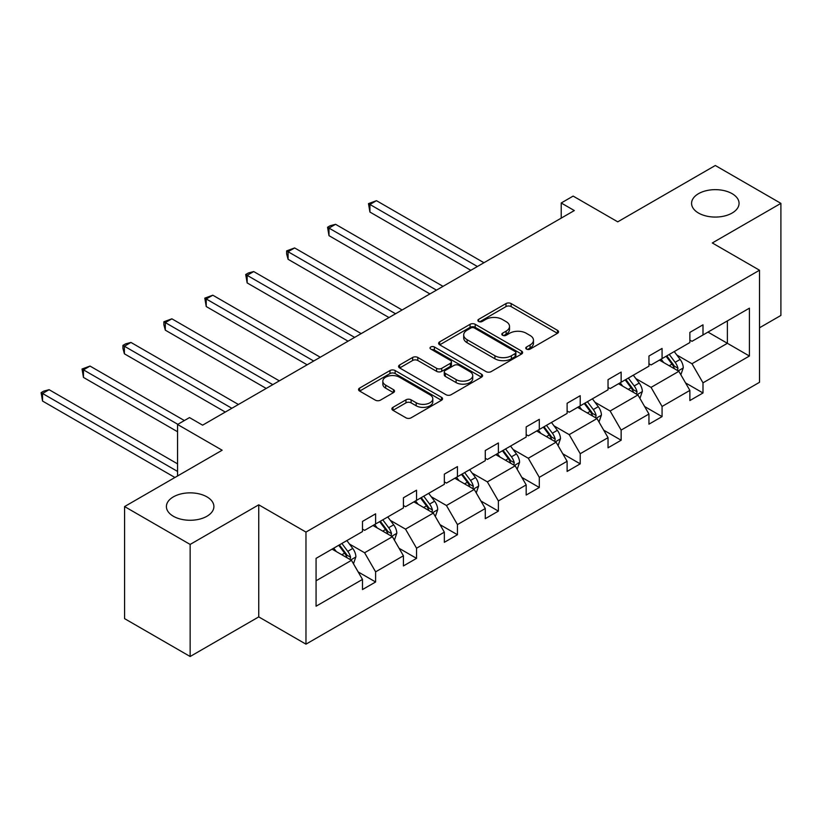 <?xml version="1.0" encoding="UTF-8"?>
<svg xmlns="http://www.w3.org/2000/svg" width="822" height="822" viewBox="0 0 822 822"><rect width="100%" height="100%" fill="white"/><g stroke="black" fill="none" stroke-linecap="round" stroke-linejoin="round"><path stroke-width="1.23" d="M206.939 496.868A23.746 13.707 0 0 0 181.066 493.899A23.746 13.707 0 0 0 166.404 506.568A23.746 13.707 0 0 0 173.36 516.257A23.746 13.707 0 0 0 199.232 519.227A23.746 13.707 0 0 0 213.895 506.568A23.746 13.707 0 0 0 206.939 496.868M732.104 193.663A23.746 13.707 0 0 0 706.232 190.694A23.746 13.707 0 0 0 691.579 203.363A23.746 13.707 0 0 0 698.536 213.052A23.746 13.707 0 0 0 724.408 216.022A23.746 13.707 0 0 0 739.06 203.363A23.746 13.707 0 0 0 732.104 193.663M526.522 349.103A2.548 1.469 0 0 0 530.128 349.103L557.48 333.3A3.637 2.106 0 0 0 558.549 331.821A3.637 2.106 0 0 0 557.48 330.331L511.14 303.575A3.637 2.106 0 0 0 505.982 303.575L478.63 319.368A2.548 1.469 0 0 0 477.88 320.405A2.548 1.469 0 0 0 478.63 321.453A2.548 1.469 0 0 0 482.237 321.453L485.771 319.409A11.652 6.73 0 0 1 502.252 319.409L506.116 321.638A11.652 6.73 0 0 1 509.527 326.396A11.652 6.73 0 0 1 506.116 331.153L502.571 333.198A2.548 1.469 0 0 0 501.831 334.235A2.548 1.469 0 0 0 502.571 335.273A2.548 1.469 0 0 0 506.177 335.273L509.722 333.229A11.652 6.73 0 0 1 526.203 333.229L530.067 335.458A11.652 6.73 0 0 1 533.478 340.216A11.652 6.73 0 0 1 530.067 344.973L526.522 347.018A2.548 1.469 0 0 0 525.772 348.055A2.548 1.469 0 0 0 526.522 349.103L526.522 347.018M759.518 327.783L780.9 315.432L780.9 203.363L715.315 165.499L617.733 221.837L573.139 196.088L561.21 202.983L561.21 218.128M190.149 656.501L258.745 616.901L258.745 504.821L190.149 544.431L190.149 656.501L124.574 618.637L124.574 506.568L222.156 450.22L177.562 424.481L177.562 475.969M190.149 544.431L124.574 506.568M392.947 407.342A3.637 2.106 0 0 0 391.889 408.822A3.637 2.106 0 0 0 392.947 410.312L405.955 417.812A3.637 2.106 0 0 0 411.103 417.812L441.486 400.273A3.637 2.106 0 0 0 442.555 398.793A3.637 2.106 0 0 0 441.486 397.303L395.135 370.547A3.637 2.106 0 0 0 389.988 370.547L359.604 388.087A3.637 2.106 0 0 0 358.536 389.577A3.637 2.106 0 0 0 359.604 391.056L375.315 400.129A3.637 2.106 0 0 0 380.463 400.129L393.461 392.618A3.637 2.106 0 0 0 394.529 391.128A3.637 2.106 0 0 0 393.461 389.649L385.672 385.148A9.741 5.62 0 0 1 382.826 381.172A9.741 5.62 0 0 1 388.837 375.973A9.741 5.62 0 0 1 399.451 377.195L429.968 394.817A9.741 5.62 0 0 1 432.814 398.793A9.741 5.62 0 0 1 426.803 403.982A9.741 5.62 0 0 1 416.189 402.77L411.103 399.831A3.637 2.106 0 0 0 405.955 399.831L392.947 407.342L392.947 410.312M177.562 424.481L189.492 417.586L202.613 425.159L574.321 210.555L561.21 202.983M258.745 504.821L305.969 532.081L759.518 270.222L759.518 382.302L305.969 644.16L305.969 532.081M780.9 203.363L712.304 242.963L759.518 270.222M486.028 371.585A3.637 2.106 0 0 0 491.186 371.585L521.569 354.046A3.637 2.106 0 0 0 522.628 352.556A3.637 2.106 0 0 0 521.569 351.066L475.219 324.31A3.637 2.106 0 0 0 470.071 324.31L439.688 341.849A3.637 2.106 0 0 0 438.619 343.339A3.637 2.106 0 0 0 439.688 344.829L486.028 371.585M431.817 349.648A2.548 1.469 0 0 1 434.406 350.008L434.406 346.987L481.528 374.185A3.637 2.106 0 0 1 482.596 375.675A3.637 2.106 0 0 1 481.528 377.164L451.144 394.704A3.637 2.106 0 0 1 445.997 394.704L399.646 367.937L399.646 364.968A3.637 2.106 0 0 0 398.578 366.458A3.637 2.106 0 0 0 399.646 367.937M399.646 364.968L412.644 357.457A3.637 2.106 0 0 1 417.802 357.457L436.595 368.318A3.637 2.106 0 0 0 441.743 368.318L450.374 363.334A3.637 2.106 0 0 0 451.432 361.844A3.637 2.106 0 0 0 450.374 360.365L430.8 349.062A2.548 1.469 0 0 1 430.05 348.025A2.548 1.469 0 0 1 431.632 346.658A2.548 1.469 0 0 1 434.406 346.987M316.069 558.364L362.492 531.557L362.492 521.405L375.613 513.832L375.613 523.984L403.417 507.924L403.417 497.783L416.538 490.21L416.538 500.351L444.342 484.302L444.342 474.15L457.453 466.577L457.453 476.729L485.268 460.68L485.268 450.528L498.379 442.955L498.379 453.107L526.183 437.047L526.183 426.906L539.304 419.333L539.304 429.474L567.108 413.425L567.108 403.273L580.219 395.701L580.219 405.852L608.033 389.792L608.033 379.651L621.144 372.078L621.144 382.22L648.948 366.17L648.948 356.018L662.07 348.446L662.07 358.598L689.874 342.548L689.874 332.396L702.995 324.824L702.995 334.975L749.417 308.168L749.417 356.029L702.995 382.826L702.995 392.978L689.874 400.55L689.874 390.399L662.07 406.458L662.07 416.6L648.948 424.173L648.948 414.031L621.144 430.081L621.144 440.232L608.033 447.805L608.033 437.653L580.219 453.713L580.219 463.855L567.108 471.427L567.108 461.286L539.304 477.335L539.304 487.487L526.183 495.06L526.183 484.908L498.379 500.958L498.379 511.109L485.268 518.682L485.268 508.53L457.453 524.59L457.453 534.732L444.342 542.304L444.342 532.163L416.538 548.212L416.538 558.364L403.417 565.937L403.417 555.785L375.613 571.845L375.613 581.986L362.492 589.559L362.492 579.418L316.069 606.215L316.069 558.364M372.993 525.494L392.402 536.704L364.598 552.754L349.412 543.989M364.598 552.754L375.613 571.845M392.402 536.704L403.417 555.785M362.492 529.132L364.598 530.344L375.613 523.984M413.908 501.872L433.328 513.082L405.513 529.132L390.337 520.367M405.513 529.132L416.538 548.212M433.328 513.082L444.342 532.163M403.417 505.509L405.513 506.712L416.538 500.351M454.833 478.24L474.243 489.45L446.438 505.509L431.252 496.735M446.438 505.509L457.453 524.59M474.243 489.45L485.268 508.53M444.342 481.877L446.438 483.089L457.453 476.729M495.758 454.617L515.168 465.827L487.364 481.877L472.177 473.112M487.364 481.877L498.379 500.958M515.168 465.827L526.183 484.908M485.268 458.255L487.364 459.467L498.379 453.107M536.674 430.995L556.093 442.195L528.289 458.255L513.103 449.49M528.289 458.255L539.304 477.335M556.093 442.195L567.108 461.286M526.183 434.622L528.289 435.835L539.304 429.474M577.599 407.363L597.008 418.573L569.204 434.622L554.028 425.858M569.204 434.622L580.219 453.713M597.008 418.573L608.033 437.653M567.108 411L569.204 412.212L580.219 405.852M618.524 383.74L637.934 394.95L610.13 411L594.943 402.235M610.13 411L621.144 430.081M637.934 394.95L648.948 414.031M608.033 387.378L610.13 388.59L621.144 382.22M659.45 360.108L678.859 371.318L651.055 387.378L635.868 378.603M651.055 387.378L662.07 406.458M678.859 371.318L689.874 390.399M648.948 363.745L651.055 364.958L662.07 358.598M707.978 332.098L727.388 343.298L691.97 363.745L676.794 354.981M691.97 363.745L702.995 382.826M749.417 356.029L727.388 343.298L727.388 320.888L749.417 308.168M258.745 616.901L305.969 644.16M689.874 340.123L691.97 341.336L702.995 334.975M316.069 580.774L351.477 560.327L332.067 549.127M351.477 560.327L362.492 579.418M685.548 382.908L702.995 392.978M644.623 406.53L662.07 416.6M603.697 430.163L621.144 440.232M562.782 453.785L580.219 463.855M521.857 477.407L539.304 487.487M480.932 501.04L498.379 511.109M440.017 524.662L457.453 534.732M399.091 548.295L416.538 558.364M358.166 571.917L375.613 581.986M527.539 349.463L530.067 348.004A11.652 6.73 0 0 0 533.478 343.247L533.478 340.216M509.527 326.396L509.527 329.417A11.652 6.73 0 0 1 506.116 334.174L503.598 335.633M557.439 333.331L511.14 306.606A3.637 2.106 0 0 0 505.982 306.606L479.647 321.813M521.518 354.066L475.219 327.341A3.637 2.106 0 0 0 470.071 327.341L439.729 344.85M515.127 353.594A2.548 1.469 0 0 0 515.877 352.556A2.548 1.469 0 0 0 515.127 351.518L474.448 328.029A2.548 1.469 0 0 0 470.842 328.029L467.102 330.187A11.652 6.73 0 0 0 463.69 334.944A11.652 6.73 0 0 0 467.102 339.702L494.916 355.751A11.652 6.73 0 0 0 511.397 355.751L515.127 353.594L515.127 356.625A2.548 1.469 0 0 0 515.877 355.587L515.877 352.556M463.69 334.944L463.69 337.965A11.652 6.73 0 0 0 467.102 342.723L467.102 339.702M515.127 356.625L511.397 358.782A11.652 6.73 0 0 1 494.916 358.782L467.102 342.723M399.698 367.968L412.644 360.488L412.644 357.457M451.432 361.844L451.432 364.876A3.637 2.106 0 0 1 450.374 366.365L441.743 371.339A3.637 2.106 0 0 1 436.595 371.339L417.802 360.488A3.637 2.106 0 0 0 412.644 360.488M434.406 350.008L481.476 377.185M456.097 379.579A9.741 5.62 0 0 0 466.711 380.792A9.741 5.62 0 0 0 472.732 375.603A9.741 5.62 0 0 0 469.876 371.626L459.128 365.42A3.637 2.106 0 0 0 453.97 365.42L445.349 370.393A3.637 2.106 0 0 0 444.281 371.883A3.637 2.106 0 0 0 445.349 373.373L456.097 379.579L456.097 382.6A9.741 5.62 0 0 0 466.711 383.823A9.741 5.62 0 0 0 472.732 378.623L472.732 375.603M444.281 371.883L444.281 374.914A3.637 2.106 0 0 0 445.349 376.394L445.349 373.373M456.097 382.6L445.349 376.394M432.814 398.793L432.814 401.814A9.741 5.62 0 0 1 426.803 407.013A9.741 5.62 0 0 1 416.189 405.791L411.103 402.862A3.637 2.106 0 0 0 405.955 402.862L392.998 410.342M382.826 381.172L382.826 384.203A9.741 5.62 0 0 0 385.672 388.179L385.672 385.148M393.419 392.649L385.672 388.179M441.435 400.304L395.135 373.568A3.637 2.106 0 0 0 389.988 373.568L359.656 391.087M680.852 374.77L683.267 367.804A9.833 5.672 -120 0 0 680.123 359.43L674.235 351.569M663.673 362.553L661.124 359.142M483.953 262.732L376.476 200.681L369.921 204.473L369.921 212.045L470.831 270.304M677.41 370.486L677.955 368.225A9.833 5.672 -120 0 0 675.139 362.317L669.252 354.446M666.786 355.875L673.269 364.526A5.004 2.887 60 0 1 674.184 366.047L677.955 368.225M666.108 356.265L671.995 364.125A9.833 5.672 60 0 1 674.441 368.77M369.921 212.045L368.482 203.63L477.397 266.513M368.482 203.63L376.476 200.681M639.927 398.403L642.342 391.436A9.833 5.672 -120 0 0 639.208 383.062L633.31 375.202M622.747 386.176L620.199 382.775M443.027 286.354L335.561 224.303L328.995 228.095L328.995 235.667L429.916 293.927M636.485 394.108L637.029 391.847A9.833 5.672 -120 0 0 634.214 385.939L628.327 378.079M625.871 379.497L632.344 388.148A5.004 2.887 60 0 1 633.259 389.669L637.029 391.847M625.182 379.898L631.07 387.758A9.833 5.672 60 0 1 633.526 392.402M328.995 235.667L327.557 227.262L436.472 290.145M327.557 227.262L330.177 225.742L335.561 224.303M599.002 422.025L601.416 415.059A9.833 5.672 -120 0 0 598.282 406.685L592.395 398.824M581.832 409.808L579.274 406.397M402.102 309.986L294.636 247.936L288.08 251.717L288.08 259.29L388.991 317.559M595.56 417.73L596.114 415.48A9.833 5.672 -120 0 0 593.299 409.562L587.411 401.701M584.945 403.129L591.429 411.781A5.004 2.887 60 0 1 592.333 413.302L596.114 415.48M584.257 403.52L590.145 411.38A9.833 5.672 60 0 1 592.6 416.024M288.08 259.29L286.631 253.916L286.631 250.885L395.546 313.768M286.631 250.885L294.636 247.936M558.087 445.647L560.491 438.681A9.833 5.672 -120 0 0 557.357 430.317L551.47 422.457M540.907 433.43L538.348 430.019M361.187 333.609L253.71 271.558L247.155 275.349L247.155 282.922L348.066 341.181M554.634 441.363L555.189 439.102A9.833 5.672 -120 0 0 552.374 433.194L546.486 425.334M544.02 426.752L550.504 435.403A5.004 2.887 60 0 1 551.418 436.924L555.189 439.102M543.342 427.142L549.23 435.013A9.833 5.672 60 0 1 551.675 439.647M247.155 282.922L245.706 274.517L354.621 337.39M245.706 274.517L248.336 272.996L253.71 271.558M517.161 469.28L519.576 462.313A9.833 5.672 -120 0 0 516.432 453.939L510.544 446.079M499.982 457.063L497.433 453.652M320.261 357.231L212.785 295.19L206.23 298.972L206.23 306.544L307.151 364.804M513.719 464.985L514.264 462.735A9.833 5.672 -120 0 0 511.448 456.816L505.561 448.956M503.105 450.374L509.578 459.025A5.004 2.887 60 0 1 510.493 460.546L514.264 462.735M502.417 450.775L508.304 458.635A9.833 5.672 60 0 1 510.75 463.279M206.23 306.544L204.791 298.139L313.706 361.022M204.791 298.139L212.785 295.19M476.236 492.902L478.651 485.936A9.833 5.672 -120 0 0 475.517 477.561L469.629 469.701M459.066 480.685L456.508 477.274M279.336 380.863L171.87 318.813L165.314 322.594L165.314 330.167L266.225 388.436M472.794 488.617L473.349 486.357A9.833 5.672 -120 0 0 470.533 480.438L464.646 472.578M462.18 474.006L468.663 482.658A5.004 2.887 60 0 1 469.568 484.179L473.349 486.357M461.491 474.397L467.379 482.257A9.833 5.672 60 0 1 469.835 486.901M165.314 330.167L163.866 324.793L163.866 321.762L272.781 384.645M163.866 321.762L171.87 318.813M435.321 516.535L437.725 509.568A9.833 5.672 -120 0 0 434.591 501.194L428.704 493.334M418.141 504.307L415.583 500.906M238.421 404.486L130.945 342.435L124.389 346.226L124.389 353.799L225.3 412.058M431.869 512.24L432.423 509.979A9.833 5.672 -120 0 0 429.608 504.071L423.72 496.211M421.254 497.629L427.738 506.28A5.004 2.887 60 0 1 428.652 507.801L432.423 509.979M420.566 498.029L426.464 505.89A9.833 5.672 60 0 1 428.909 510.534M124.389 353.799L122.94 348.425L122.94 345.394L231.855 408.277M122.94 345.394L125.571 343.873L130.945 342.435M394.396 540.157L396.81 533.19A9.833 5.672 -120 0 0 393.666 524.816L387.779 516.956M377.216 527.94L374.668 524.528M184.375 420.545L90.019 366.067L83.464 369.849L83.464 377.421L177.562 431.745M390.953 535.862L391.498 533.612A9.833 5.672 -120 0 0 388.683 527.693L382.795 519.833M380.329 521.261L386.813 529.913A5.004 2.887 60 0 1 387.727 531.433L391.498 533.612M379.651 521.651L385.539 529.512A9.833 5.672 60 0 1 387.984 534.156M83.464 377.421L82.025 369.016L177.819 424.327M82.025 369.016L90.019 366.067M353.47 563.779L355.885 556.813A9.833 5.672 -120 0 0 352.751 548.449L346.863 540.578M336.301 551.562L333.742 548.151M177.562 463.855L49.104 389.69L42.538 393.481L42.538 401.054L174.932 477.49M350.028 559.494L350.573 557.234A9.833 5.672 -120 0 0 347.768 551.326L341.87 543.465M339.414 544.883L345.898 553.535A5.004 2.887 60 0 1 346.802 555.056L350.573 557.234M338.726 545.274L344.613 553.144A9.833 5.672 60 0 1 347.069 557.778M42.538 401.054L41.1 392.649L177.562 471.427M41.1 392.649L43.72 391.128L49.104 389.69M530.067 348.004L530.067 344.973M502.571 335.273L502.571 333.198M506.116 334.174L506.116 331.153M478.63 321.453L478.63 319.368M505.982 306.606L505.982 303.575M511.14 306.606L511.14 303.575M557.48 333.3L557.48 330.331M439.688 344.829L439.688 341.849M470.071 327.341L470.071 324.31M475.219 327.341L475.219 324.31M521.569 354.046L521.569 351.066M494.916 358.782L494.916 355.751M511.397 358.782L511.397 355.751M417.802 360.488L417.802 357.457M436.595 371.339L436.595 368.318M441.743 371.339L441.743 368.318M450.374 366.365L450.374 363.334M481.528 377.164L481.528 374.185M405.955 402.862L405.955 399.831M411.103 402.862L411.103 399.831M416.189 405.791L416.189 402.77M393.461 392.618L393.461 389.649M359.604 391.056L359.604 388.087M389.988 373.568L389.988 370.547M395.135 373.568L395.135 370.547M441.486 400.273L441.486 397.303M678.15 370.907L683.195 367.999M675.139 362.317L680.123 359.43M669.2 365.739L671.995 364.125M637.225 394.539L642.28 391.621M634.214 385.939L639.208 383.062M628.275 389.371L631.07 387.758M596.299 418.162L601.355 415.244M593.299 409.562L598.282 406.685M587.35 412.993L590.145 411.38M555.384 441.794L560.429 438.876M552.374 433.194L557.357 430.317M546.435 436.626L549.23 435.013M514.459 465.416L519.514 462.498M511.448 456.816L516.432 453.939M505.509 460.248L508.304 458.635M473.534 489.039L478.589 486.131M470.533 480.438L475.517 477.561M464.584 483.87L467.379 482.257M432.619 512.671L437.664 509.753M429.608 504.071L434.591 501.194M423.669 507.503L426.464 505.89M391.693 536.293L396.738 533.375M388.683 527.693L393.666 524.816M382.744 531.125L385.539 529.512M350.768 559.926L355.823 557.008M347.768 551.326L352.751 548.449M341.818 554.758L344.613 553.144"/></g></svg>
